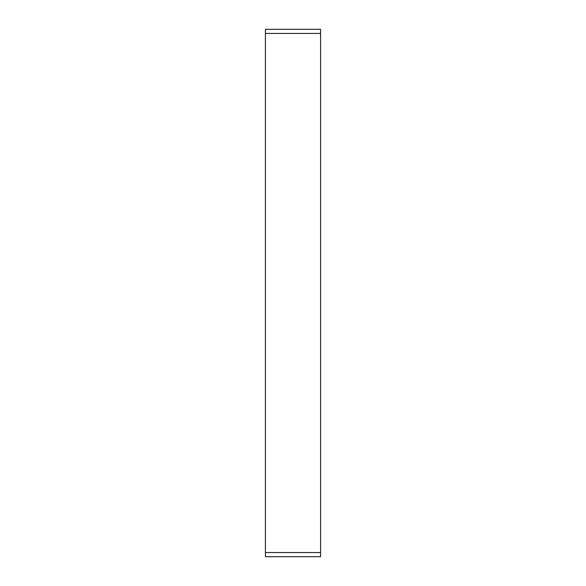 <?xml version="1.0" encoding="UTF-8"?>
<svg xmlns="http://www.w3.org/2000/svg" width="586" height="586" viewBox="0 0 586 586"><rect width="100%" height="100%" fill="white"/><g stroke="black" fill="none" stroke-linecap="round" stroke-linejoin="round"><path stroke-width="0.88" d="M320.579 33.439L320.579 556.7L265.421 556.7L265.421 29.3L320.579 29.3L320.579 33.439L265.421 33.439M320.579 552.561L265.421 552.561"/></g></svg>
